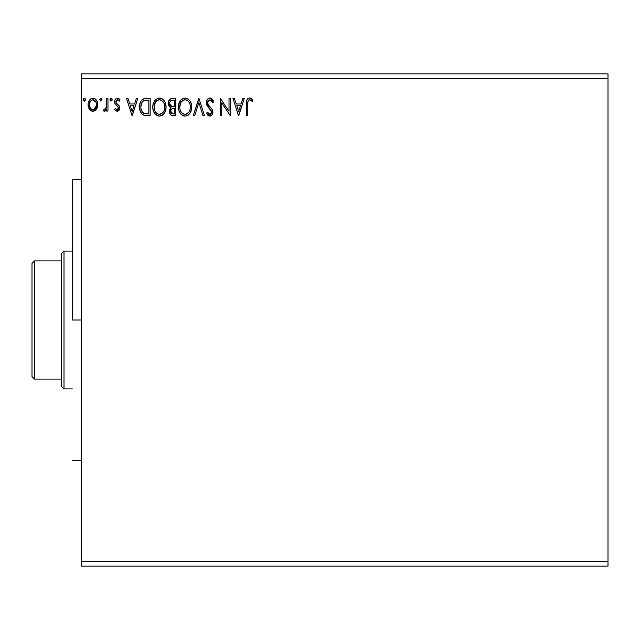 <?xml version="1.0" encoding="UTF-8"?>
<svg xmlns="http://www.w3.org/2000/svg" width="640" height="640" viewBox="0 0 640 640"><rect width="100%" height="100%" fill="white"/><g stroke="black" fill="none" stroke-linecap="round" stroke-linejoin="round"><path stroke-width="0.96" d="M81.232 78.768L608 78.768L608 561.232L81.232 561.232L81.232 73.848L608 73.848L81.232 73.848L81.232 561.232L608 561.232L608 566.152L81.232 566.152L608 566.152L608 78.768L81.232 78.768M242.816 98.464L244.264 98.464L238.736 115.696L244.264 98.464L242.816 98.464L241.048 103.984L236.208 103.984L234.44 98.464L232.992 98.464L238.52 115.696L244.264 98.464L242.816 98.464L241.048 103.984L236.208 103.984L234.44 98.464L232.992 98.464L238.52 115.696L232.992 98.464L234.44 98.464M209.904 98.016L208.344 98.456L207.192 99.6L206.264 102.68L207.12 105.744L211.52 111.584L211.144 113.656L210.216 114.328L208.688 113.896L207.52 112.16L206.488 113.216L207.76 115.16L209.816 116.136L212.152 114.784L212.848 111.432L211.936 109.064L208.024 104.4L207.784 101.528L208.56 100.352L210 99.784L211.712 100.832L212.696 102.656L213.776 101.784L211.88 98.768L209.904 98.016C207.504 98.544 206.288 100.096 206.264 102.68L211.568 112.184L209.832 114.368L207.52 112.16L206.488 113.216L209.816 116.136C211.888 115.688 212.912 114.344 212.888 112.112L212.208 109.488L208.024 104.4L207.592 102.704L210 99.784L212.696 102.656L213.776 101.784L209.904 98.016L210.616 98.104M191.664 107.776L191.312 103.936L190.08 101.112L187.96 98.888L185.424 98.032L183.504 98.24L180.944 99.928L178.792 104.008L178.432 107.08L178.792 110.184L180.024 113.04L182.176 115.28L185.144 116.136L187.656 115.448L189.712 113.584L191.312 110.072L191.688 107C191.744 102.096 189.528 99.104 185.04 98.016C180.544 99.144 178.344 102.16 178.432 107.08C178.344 112.056 180.576 115.072 185.144 116.136C189.6 114.96 191.784 111.92 191.688 107L191.664 106.232M166.04 107.776L165.688 103.936L164.456 101.112L162.336 98.888L159.8 98.032L157.88 98.24L155.32 99.928L153.168 104.008L152.808 107.08L153.168 110.184L154.4 113.04L156.552 115.28L159.512 116.136L162.032 115.448L164.088 113.584L165.688 110.072L166.056 107C166.12 102.096 163.904 99.104 159.408 98.016C154.92 99.144 152.72 102.16 152.808 107.08C152.72 112.056 154.952 115.072 159.512 116.136C163.976 114.96 166.16 111.92 166.056 107L166.04 106.232M136.344 98.464L137.784 98.464L132.264 115.696L137.784 98.464L136.344 98.464L134.568 103.984L129.728 103.984L127.96 98.464L126.52 98.464L132.04 115.696L137.784 98.464L136.344 98.464L134.568 103.984L129.728 103.984L127.96 98.464L126.52 98.464L132.04 115.696L126.52 98.464L127.96 98.464M112.16 99.68L111.88 98.728L110.808 98.272L110.008 100.176L110.808 101.08L111.88 100.624L112.16 99.68L111.056 98.24L109.952 99.68L111.056 101.112L112.16 99.68M102 99.68L100.888 98.24L99.784 99.68L100.416 100.976L101.72 100.624L102 99.68L100.888 98.24L99.784 99.68L100.888 101.112L102 99.68M85.432 99.68L84.32 98.24L83.496 98.728L83.232 99.928L84.568 101.08L85.432 99.68L84.32 98.24L83.216 99.68L84.32 101.112L85.408 99.424M96.512 109.192L97.496 107.056L97.728 103.6L96.616 100.448L95.072 98.84L92.936 98.24L90.8 98.84L88.36 102.504L88.096 105.312L88.784 108.168L90.048 110.032L91.872 111.136L94 111.136L95.832 110.032L97.8 104.72C97.832 101.152 96.208 98.984 92.936 98.24C89.664 98.992 88.048 101.152 88.08 104.72L89.368 109.2L92.936 111.272L96.512 109.192M106.632 98.464L107.96 98.464L106.632 98.464L106.336 107.448L105.6 109.104L103.952 109.504L103.32 110.84L105.112 111.072L106.632 109.2L106.632 111.056L107.96 111.056L107.96 98.464L107.96 111.056L107.96 98.464L106.632 98.464L106.432 107.016L103.32 110.84L104.328 111.272L106.632 109.2L106.632 111.056L107.96 111.056L106.632 111.056M117.144 111.272L119.072 110.176L119.64 107.472L118.928 105.528L116.224 103.016L116.016 101.104L117.536 99.784L119.352 101.112L120.112 99.944L118.968 98.736L117.384 98.24L116.168 98.576L114.96 100.016L114.824 103.36L117.896 106.696L118.344 108.032L117.208 109.712L115.368 108.4L114.584 109.48L115.672 110.68L117.144 111.272L119.672 107.968L119.248 106.032L116.224 103.016L115.912 101.816L117.536 99.784L119.352 101.112L120.112 99.944L117.384 98.24C115.504 98.64 114.576 99.856 114.584 101.88L115.024 103.824L118.024 106.888L118.344 108.032L117.064 109.728L115.368 108.4L114.584 109.48L117.144 111.272M145.768 98.464L142.8 99.2L141.008 101.048L139.872 103.848L139.592 108.056L140.368 111.544L142.432 114.44L144.432 115.408L147.544 115.696L150.152 115.696L150.152 98.464L146.152 98.464C141.552 99.088 139.352 101.888 139.552 106.856C139.352 110.392 140.648 113.128 143.44 115.072L150.152 115.696L150.152 98.464L150.152 115.696L147.544 115.696M172.336 98.464L175.776 98.464L170.608 98.848L168.504 101.592L168.664 105.472L170.992 107.76L169.744 109.392L169.424 112.256L170.952 115.12L175.776 115.696L175.776 98.464L175.776 115.696L175.776 98.464L172.336 98.464C169.64 98.88 168.288 100.504 168.272 103.352L170.992 107.76L169.376 111.424C169.392 114.136 170.72 115.56 173.344 115.696L172.976 115.688M194.672 115.696L193.232 115.696L198.752 98.464L193.232 115.696L194.672 115.696L198.864 102.624L203.056 115.696L204.496 115.696L198.976 98.464L204.496 115.696L198.976 98.464L193.232 115.696L194.672 115.696L198.864 102.624L203.056 115.696L204.496 115.696L203.056 115.696M229.016 98.464L229.016 111.28L220.4 98.464L220.4 115.696L221.728 115.696L221.728 102.84L230.344 115.696L230.344 98.464L229.016 98.464L230.344 98.464L229.016 98.464L229.016 111.28L220.4 98.464L220.4 115.696L221.728 115.696L221.728 102.84L230.344 115.696L230.344 98.464L230.064 115.696M247.816 102.904L247.792 104.232L247.944 101.576L248.992 99.952L250.304 99.936L252.2 101.336L252.872 100.008L251.456 98.648L249.624 98.016L247.84 98.64L246.808 100.24L246.472 115.696L247.792 115.696L247.792 104.232C247.392 102.12 248.008 100.64 249.632 99.784L252.2 101.336L252.872 100.008L249.624 98.016C246.992 98.92 245.936 100.928 246.472 104.056L246.472 115.696L247.792 115.696L247.856 102.232M81.232 566.152L81.232 561.232L81.232 566.152M608 73.848L608 78.768L608 73.848M85.36 100.2L84.8 100.976M85.104 98.672L85.344 99.12M95.824 110.04L95.008 110.696M92.936 111.272L92.384 111.24M90.048 110.032L90.448 110.392M89.056 108.696L88.376 107.064M88.776 108.144L88.408 107.168M88.384 107.088L88.152 105.896M88.096 104.16L88.08 104.72M88.144 103.6L88.224 103.072M88.36 102.496L88.536 101.944M88.768 101.352L89.256 100.464M89.928 99.576L90.496 99.056M90.8 98.84L92.376 98.28M93.52 98.28L94.048 98.384M95.424 99.088L96.064 99.696M96.624 100.456L97.032 101.192M97.08 101.304L97.52 102.504M97.8 104.72L97.784 105.32M97.496 107.072L97.096 108.16M97.52 102.496L97.08 101.296M96.08 99.728L95.072 98.84M93.36 99.816L95.152 100.824L96.016 102.256L92.936 99.784L92.104 99.912L92.936 99.784C95.352 100.408 96.536 102.048 96.472 104.712L96.272 103.048L96.472 104.712C96.528 107.384 95.352 109.056 92.936 109.728L92.936 109.728C90.528 109.056 89.352 107.384 89.408 104.712L89.448 105.56L89.408 104.712C89.344 102.048 90.52 100.408 92.936 99.784L94.52 100.28M93.768 109.592L92.936 109.728L94.52 109.208L95.64 107.952L96.424 105.56M91.36 109.208L92.728 109.72L90.744 108.632L89.448 105.56M91.776 100.04L90.232 101.496L92.112 99.912M89.6 103.048L89.408 104.712L90.232 101.496M93.624 109.64L96.384 105.872M101.936 100.168L101.72 100.624M100.64 98.272L100.232 98.52M101.672 98.672L101.912 99.12M105.752 110.584L105.328 110.944M104.536 111.256L103.32 110.84L103.952 109.504L104.92 109.656M103.952 109.504L104.544 109.728L103.952 109.504M106.064 108.288L106.584 105.4M106.632 103.552L106.632 102.696M106.552 105.936L106.432 107.016M112.088 100.2L111.88 100.624M111.84 98.672L112.072 99.12M114.584 109.48L115.368 108.4L115.688 108.856L115.368 108.4M118.32 108.328L118.32 107.736M118.024 106.888L118.344 108.032L117.616 106.368M117.424 106.176L116.696 105.592M115.024 103.824L114.584 101.88M114.96 100.008L115.672 98.968M117.384 98.24L117.8 98.272M118.976 98.744L119.568 99.232M120.112 99.944L119.352 101.112L118.6 100.216M116.328 100.472L116.016 101.096M115.992 101.176L115.936 102.128M116.088 102.736L116.368 103.208M117.24 104.016L117.64 104.312M119.528 109.12L119.392 109.56M118.264 110.976L119.104 110.112M119.072 110.168L118.752 110.576M118.248 110.976L117.464 111.256M132.152 111.536L130.296 105.752L134 105.752L132.152 111.536L130.296 105.752L134 105.752L132.152 111.536M145.44 115.584L144.504 115.424M144.416 115.408L143.952 115.272M139.928 110.184L140.12 110.872M139.92 110.144L139.736 109.28M139.64 108.576L139.592 108.064M139.552 106.856L139.568 106.104M139.568 106.08L139.624 105.336M141.816 99.992L142.648 99.288M143.184 99L141.44 100.424M143.84 98.76L145.392 98.488M144.64 98.576L143.792 98.768M141.56 110.672L141.368 110.144M141.208 109.616L140.944 108.168M141.912 102.464L143.08 101.128M142.144 102.112L142.6 101.552M144.064 100.584L148.832 100.232L148.832 113.928L144.144 113.44C141.792 111.952 140.704 109.76 140.872 106.864C140.704 104.168 141.704 102.104 143.856 100.664L146.504 100.24M145.072 113.704L144.6 113.6M146.992 113.904L146.032 113.84M142.584 112.32L143.112 112.832M143.704 113.232L142.272 111.936M141.568 103.128L140.872 106.864L141.68 102.888M145.6 100.304L144.912 100.384M165.976 108.512L165.856 109.336M165.696 110.064L165.496 110.752M165.288 111.336L164.952 112.128M164.936 112.168L163.592 114.176M163.12 114.656L162.424 115.208L163.12 114.656M158.712 116.08L156.984 115.528M155.344 114.264L153.496 111.232M153.48 111.184L153.176 110.2M153.24 103.736L152.968 104.984M155.304 99.944L154.368 101.184M157.312 98.456L157.864 98.248M157.904 98.24L158.616 98.08M160.2 98.072L162.336 98.888L164.456 101.12M162.36 98.896L164.448 101.096M165.192 102.496L165.496 103.296M165.872 104.784L165.968 105.44M153.52 111.304L154.4 113.04M154.152 106.464L154.128 107.088C154.048 103.112 155.824 100.68 159.456 99.784L158.832 99.832L159.456 99.784C163.04 100.68 164.8 103.088 164.736 107.008L164.664 105.768L164.736 107.008C164.816 110.96 163.056 113.416 159.456 114.368C155.84 113.456 154.064 111.032 154.128 107.088L155.376 102.304L157.64 100.2L156.664 100.824M164.264 110.12L164.552 108.992M163.088 112.376L159.768 114.352M154.992 111.128L155.616 112.168M154.416 109.52L154.2 108.328M155.04 111.224L154.424 109.56M155.92 112.56L156.616 113.248L155.92 112.56M158.704 99.848L159.144 99.8M155.376 102.304L154.92 103.168M163.976 103.216L164.336 104.176M161.24 100.184L163.472 102.288M161.792 100.504L161.264 100.192M160.072 99.832L160.68 99.968M160.184 114.296L160.696 114.16M161.016 114.04L162.8 112.72M164.72 107.632L164.664 108.256M172.152 115.592L171.36 115.352M170.344 114.544L169.896 113.832M169.592 113.056L169.424 112.256M169.376 111.424L169.392 110.904M170.376 107.448L168.928 106M169.264 106.512L168.424 104.72M170.992 107.76L170.256 108.488M171.696 115.48L172.512 115.648M172.928 115.68L173.344 115.696M169.864 104.76L169.592 103.352C169.712 101.24 170.832 100.2 172.936 100.232L174.456 100.232L174.456 106.632L171.672 106.432L173.784 106.632L171.672 106.432L169.592 103.352L169.664 102.608L169.664 104.104M171.208 106.24L169.888 104.808M169.592 103.352L170.08 101.496M171.512 100.376L172.152 100.264M171.416 113.408L173.08 113.928L170.696 111.392C170.768 109.384 171.792 108.392 173.776 108.4L174.456 108.4L174.456 113.928L171.832 113.688L170.816 112.376L170.944 110.008L171.976 108.728L173.776 108.4L172.744 108.48M170.824 110.384L171.232 113.208M169.696 102.456L170.936 100.608M170.816 112.376L170.728 111.888M170.944 110.008L171.488 109.112M173.776 108.4L174.456 108.4L174.456 113.928L173.08 113.928M191.6 108.512L191.48 109.336M191.32 110.064L191.12 110.752M190.912 111.344L190.576 112.128M190.56 112.168L190.144 112.928M189.704 113.592L189.224 114.176M188.744 114.656L188.048 115.208L188.744 114.656M184.336 116.08L183.592 115.92M182.608 115.528L182.192 115.288M180.968 114.264L179.152 111.304M180.016 113.024L179.12 111.232M179.096 111.16L178.8 110.2M178.864 103.736L178.592 104.984M179.496 102.08L179.992 101.184M179.504 102.072L180.928 99.944M182.936 98.456L183.488 98.248M183.528 98.24L184.24 98.08M185.824 98.072L187.96 98.888L190.088 101.12M187.984 98.896L190.072 101.096M190.808 102.472L191.12 103.296M191.496 104.784L191.592 105.44M179.776 106.464L179.752 107.088C179.672 103.112 181.448 100.68 185.08 99.784L184.456 99.832L185.08 99.784C188.664 100.68 190.424 103.088 190.36 107.008L190.288 105.768L190.36 107.008C190.44 110.96 188.68 113.416 185.08 114.368C181.464 113.456 179.688 111.032 179.752 107.088L181 102.304L183.264 100.2L182.288 100.824M187.416 100.504L188.336 101.304M190.344 107.632L190.2 108.872L190.344 107.632M188.712 112.376L185.392 114.352M180.616 111.128L181.24 112.168M180.04 109.52L179.824 108.328M180.664 111.224L180.048 109.56M181.544 112.56L182.24 113.248L181.544 112.56M184.328 99.848L184.768 99.8M181 102.304L180.544 103.168M189.6 103.216L189.96 104.176M185.696 99.832L186.304 99.968M185.808 114.296L186.312 114.168M186.64 114.04L188.424 112.72M190.2 108.872L189.656 110.728M189.68 110.672L189.888 110.128M190.072 109.488L190.176 108.992M212.392 99.272L213.776 101.784L212.696 102.656L212.496 102.184M212.488 102.176L212.264 101.72M207.968 101.112L207.792 101.52M207.64 102.112L207.696 103.552M207.616 103.144L208.024 104.4M208.248 104.784L208.792 105.544M209.016 105.832L209.448 106.328M209.608 106.512L210.224 107.152M210.688 107.624L211.128 108.104M212.368 109.792L212.08 109.272M212.848 112.808L212.72 113.496M212.712 113.528L212.152 114.792M211.728 115.312L211.32 115.648M210.92 115.88L210.264 116.096M209.232 116.072L208.68 115.864M208.208 115.576L207.76 115.16M206.488 113.216L207.52 112.16L208.08 113.12M209.032 114.144L209.616 114.352M209.624 114.352L210.216 114.328M211.144 113.656L211.432 113.072M211.472 112.928L211.52 111.584M211.36 111L211.104 110.464M211.096 110.456L210.688 109.864M211.096 110.464L209.128 108.24M208.56 107.648L208.08 107.096M208.048 107.056L207.56 106.432M206.76 105.024L206.32 103.48M206.48 104.224L206.328 103.552M206.84 100.176L207.176 99.608M207.2 99.576L207.696 98.976M208.344 98.456L209.464 98.048M208.16 113.24L207.52 112.16M221.728 115.696L220.4 115.696L220.704 98.464M238.632 111.536L236.776 105.752L240.48 105.752L238.632 111.536L236.776 105.752L240.48 105.752L238.632 111.536M247.792 115.696L246.472 115.696M246.472 103.48L246.472 104.056M246.64 100.976L246.8 100.272M246.64 100.984L247.024 99.704M247.32 99.208L247.88 98.608M248.232 98.368L249.016 98.072M250.112 98.064L250.576 98.184M252.552 99.64L252.2 101.336L251.8 100.984M251.792 100.968L251.368 100.624M251.192 100.488L249.304 99.824L250.96 100.32M96.016 102.256L96.424 103.872M147.4 100.232L148.832 100.232L148.832 113.928L147.96 113.928M155.728 101.784L156.136 101.312M157.096 100.512L158.224 99.968M164.448 104.56L164.664 105.776M163.8 111.24L163.496 111.792M158.232 114.176L156.616 113.248M172.456 106.576L171.928 106.504M170.424 105.648L170.12 105.248M172.936 100.232L174.456 100.232L174.456 106.632L173.784 106.632M181.352 101.784L181.76 101.312M182.72 100.512L183.848 99.968M187.416 100.496L189.096 102.288M190.072 104.56L190.288 105.776M189.424 111.24L189.12 111.792M183.856 114.176L182.24 113.248M72.368 320L81.232 320L72.368 320L72.368 179.696L72.368 320M61.536 260.92L61.536 386.464L64 388.92L64 251.08L61.536 253.536L61.536 260.92L61.536 253.536L64 251.08L64 388.92L72.368 388.92L64 388.92L61.536 386.464L61.536 260.92L34.464 260.92L34.464 379.08L61.536 379.08L34.464 379.08L34.464 260.92L32 263.384L32 376.616L32 263.384L34.464 260.92L61.536 260.92M72.368 251.08L64 251.08L72.368 251.08M32 376.616L34.464 379.08L32 376.616M81.232 179.696L72.368 179.696M81.232 460.304L72.368 460.304"/></g></svg>
